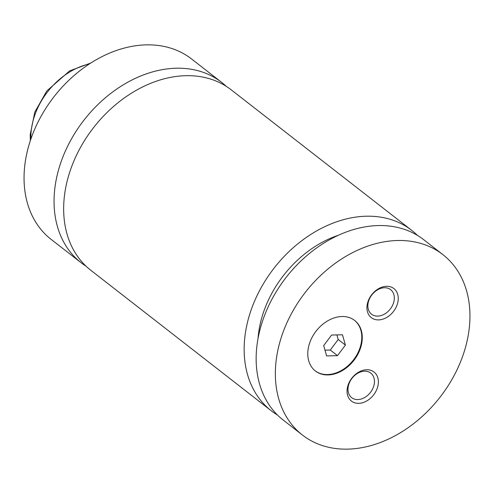 <?xml version="1.0" encoding="UTF-8"?>
<svg xmlns="http://www.w3.org/2000/svg" width="494" height="494" viewBox="0 0 494 494"><rect width="100%" height="100%" fill="white"/><g stroke="black" fill="none" stroke-linecap="round" stroke-linejoin="round"><path stroke-width="0.74" d="M226.196 86.296A114.318 85.351 127.9 0 0 221.571 82.331A114.318 85.351 127.9 0 0 176.197 68.221A114.318 85.351 127.9 0 0 67.511 146.471A114.318 85.351 127.9 0 0 81.127 262.74A114.318 85.351 127.9 0 0 86.104 266.247M417.399 235.354A114.318 85.351 127.9 0 0 411.675 230.328L231.173 89.803A114.318 85.351 127.9 0 0 93.601 127.576A114.318 85.351 127.9 0 0 90.723 270.212L271.225 410.736A114.318 85.351 127.9 0 0 277.505 415.046M341.984 316.512A32.011 23.897 127.9 0 0 311.547 338.421A32.011 23.897 127.9 0 0 315.363 370.975A32.011 23.897 127.9 0 0 328.065 374.927A32.011 23.897 127.9 0 0 358.502 353.019A32.011 23.897 127.9 0 0 354.686 320.464A32.011 23.897 127.9 0 0 341.984 316.512M315.123 370.79A32.011 23.897 127.9 0 0 327.584 374.551A32.011 23.897 127.9 0 0 357.928 352.827A32.011 23.897 127.9 0 0 354.445 320.279M386.592 286.304A18.408 13.739 127.9 0 0 367.45 303.458A18.408 13.739 127.9 0 0 378.595 319.89A18.408 13.739 127.9 0 0 397.738 302.736A18.408 13.739 127.9 0 0 386.592 286.304M377.712 316.117A15.549 11.609 127.9 0 0 392.495 305.477A15.549 11.609 127.9 0 0 390.643 289.663A15.549 11.609 127.9 0 0 384.474 287.743A15.549 11.609 127.9 0 0 369.691 298.382A15.549 11.609 127.9 0 0 371.544 314.196A15.549 11.609 127.9 0 0 377.712 316.117M366.715 369.753A18.408 13.739 127.9 0 0 347.566 386.907A18.408 13.739 127.9 0 0 358.712 403.339A18.408 13.739 127.9 0 0 377.861 386.185A18.408 13.739 127.9 0 0 366.715 369.753M357.835 399.566A15.549 11.609 127.9 0 0 372.618 388.926A15.549 11.609 127.9 0 0 370.766 373.112A15.549 11.609 127.9 0 0 364.591 371.192A15.549 11.609 127.9 0 0 349.814 381.837A15.549 11.609 127.9 0 0 351.66 397.645A15.549 11.609 127.9 0 0 357.835 399.566M221.571 82.331L191.573 58.971A114.318 85.351 127.9 0 0 146.199 44.868A114.318 85.351 127.9 0 0 37.507 123.111A114.318 85.351 127.9 0 0 51.123 239.38L81.127 262.74M411.675 230.328A114.318 85.351 127.9 0 0 274.102 268.1A114.318 85.351 127.9 0 0 271.225 410.736M338.458 235.23A98.312 73.402 127.9 0 0 258.022 338.551M397.503 240.51A114.318 85.351 127.9 0 0 288.811 318.754A114.318 85.351 127.9 0 0 302.427 435.029A114.318 85.351 127.9 0 0 347.801 449.132A114.318 85.351 127.9 0 0 456.493 370.889A114.318 85.351 127.9 0 0 442.877 254.62A114.318 85.351 127.9 0 0 397.503 240.51M442.877 254.62L423.679 239.67A114.318 85.351 127.9 0 0 286.1 277.443A114.318 85.351 127.9 0 0 283.229 420.079L302.427 435.029M337.488 355.649L345.405 345.09L342.459 334.784L331.598 335.043L323.681 345.602L326.627 355.908L337.488 355.649L330.288 350.042L338.205 339.483L345.405 345.09M324.984 350.166L330.288 350.042M338.205 339.483L336.902 334.92M89.334 63.961A64.016 47.801 127.9 0 0 30.881 139.042M30.35 140.611L30.19 134.769L34.778 112.175L46.806 90.952L69.666 70.864L90.723 63.059"/></g></svg>
